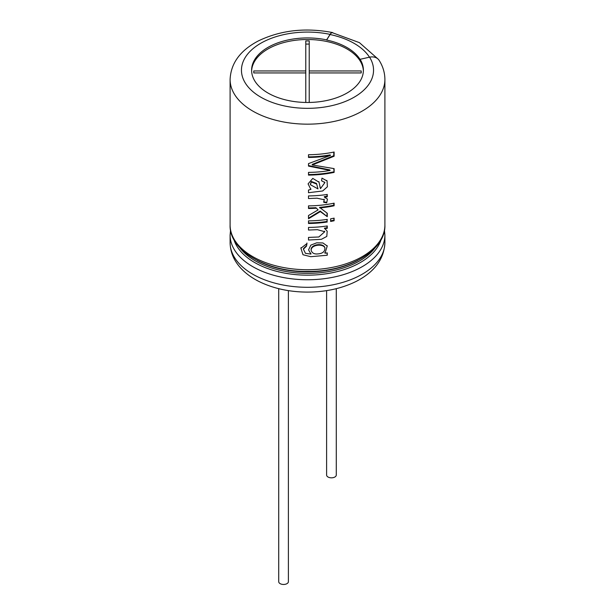 <?xml version="1.0" encoding="UTF-8"?>
<svg xmlns="http://www.w3.org/2000/svg" width="615" height="615" viewBox="0 0 615 615"><rect width="100%" height="100%" fill="white"/><g stroke="black" fill="none" stroke-linecap="round" stroke-linejoin="round"><path stroke-width="0.92" d="M330.101 170.44A77.398 44.68 180 0 1 308.499 172.385L308.499 175.106A77.398 44.68 180 0 0 334.114 172.385L334.114 168.625L312.259 164.966L334.114 156.225L334.114 152.013A77.398 44.68 180 0 1 308.499 154.734L308.499 157.44A77.398 44.68 180 0 0 330.447 155.434L308.499 163.613L308.499 166.112L330.101 170.44L329.817 169.909L308.492 165.558M308.499 192.71L322.66 190.973L327.395 186.791L327.057 180.979L321.983 178.127L321.56 180.779L324.897 182.563L320.476 188.651L319.024 182.186L312.774 178.396L308.077 183.893L310.882 189.412L308.499 190.012L308.499 192.71M327.265 194.448A77.398 44.68 180 0 1 308.499 195.924L308.499 198.53L316.986 198.184L324.182 199.752L323.798 202.335L326.68 202.858L327.464 199.099L324.474 197.2A77.398 44.68 180 0 0 327.265 196.808L327.265 194.448M308.499 207.939A76.429 44.126 0 0 0 315.887 207.678L318.132 209.9L308.499 215.511L308.499 218.756L320.354 211.591L327.265 216.68L327.265 213.267L319.585 207.386A76.429 44.126 180 0 0 333.776 205.256L334.114 205.779A77.398 44.68 180 0 1 319.739 207.939M315.995 208.231A77.398 44.68 180 0 1 308.499 208.5L308.499 205.879A77.398 44.68 180 0 0 334.114 203.158L334.114 205.779M327.265 222A77.398 44.68 180 0 1 308.499 223.476L308.499 220.862A77.398 44.68 180 0 0 327.265 219.378L327.019 221.462A76.429 44.126 180 0 1 308.499 222.914M330.632 218.817L330.632 221.438A77.398 44.68 180 0 0 334.114 220.754L334.114 218.141A77.398 44.68 180 0 1 330.632 218.817M327.265 228.311L327.265 225.951A77.398 44.68 180 0 1 308.499 227.427L308.499 230.048L317.417 229.679L324.774 231.717L318.816 236.99L308.499 237.413L308.499 240.035L321.391 239.32L326.803 236.414L327.188 231.194L324.428 228.142A76.429 44.126 0 0 0 327.019 227.773L327.265 228.311A77.398 44.68 180 0 1 324.643 228.688M306.947 243.578L300.904 248.245L302.987 254.741L310.76 256.693L327.265 255.24L327.265 252.88A77.398 44.68 180 0 1 325.004 253.203L327.242 246.038L322.929 242.948L316.679 242.825L310.829 245.124L308.561 249.875L310.959 254.072L305.463 253.349L303.41 249.167L306.531 246.131L306.947 243.578M378.041 59.025L359.406 42.635L332.384 32.726A11.155 3.113 101.9 0 0 330.086 34.532L326.619 40.037A55.896 32.272 0 0 1 347.021 47.547A55.896 32.272 0 0 1 360.021 59.324L369.561 57.164A11.347 8.71 -32.2 0 1 379.163 60.378C382.937 66.374 384.852 72.739 384.898 79.473A77.398 44.68 180 0 1 307.5 124.161A77.398 44.68 180 0 1 230.102 79.473L230.102 225.052A77.398 44.68 180 0 0 307.5 269.731A77.398 44.68 180 0 0 384.898 225.052C385.966 249.936 349.528 271.792 308.184 271.407C266.357 272.253 228.995 250.236 230.102 225.052M360.021 59.171A55.896 32.272 180 0 1 363.396 70.21A55.896 32.272 180 0 1 307.5 102.474A55.896 32.272 180 0 1 251.604 70.21A55.896 32.272 180 0 1 326.619 39.883L330.086 34.379A11.347 3.167 -78.1 0 1 332.423 32.534A11.347 3.167 -78.1 0 1 332.953 32.849M251.62 70.994A55.896 32.272 180 0 1 286.744 41.82A55.896 32.272 180 0 1 347.021 48.969A55.896 32.272 180 0 1 363.38 70.994M324.782 252.657L325.004 253.203M310.913 253.511L310.952 254.072M303.456 248.606L306.547 245.577L306.531 246.131M306.547 245.577L306.954 243.017M327.019 252.911L327.265 255.24M318.009 253.903C314.296 254.31 312.005 253.111 311.152 250.305C310.898 244.824 322.806 243.394 324.866 247.707C325.151 251.42 322.86 253.488 318.009 253.903M311.144 250.305L311.098 249.752C310.79 244.286 322.637 242.84 324.651 247.153M327.019 225.989L327.019 227.773M333.776 218.21L334.114 220.754M330.632 220.854A76.429 44.126 0 0 0 333.776 220.232M327.019 219.417L327.019 221.462M333.776 203.234L333.776 205.256M315.887 207.678L318.132 209.9M308.492 218.194L320.192 211.045L320.354 211.591M320.192 211.045L327.265 216.68M327.019 213.097L327.019 216.142M323.59 201.789L326.434 202.312L326.68 202.858M327.019 194.486L327.019 196.27A76.429 44.126 0 0 1 324.259 196.654L324.474 197.2M327.019 196.27L327.265 196.808M310.844 188.859L310.882 189.412M316.556 183.454L311.375 181.463L310.444 184.761L317.978 188.89L316.687 184.062L311.428 182.017M317.847 188.336L317.978 188.89M311.375 181.463L310.398 184.208M333.776 168.595L334.114 172.385M333.776 171.854A76.429 44.126 180 0 1 308.499 174.545M333.776 152.082L333.776 155.703L312.197 164.405L312.259 164.966M333.776 155.703L334.114 156.225M308.499 156.879A76.429 44.126 180 0 0 330.163 154.895L330.447 155.434M305.778 76.099L305.778 102.459L305.778 72.939L253.78 72.939L253.78 70.956L305.778 70.956L305.778 40.928L309.222 40.928L309.222 70.956L361.22 70.956L361.22 72.939L309.222 72.939L309.222 102.459L309.222 76.099M253.78 72.939L253.78 70.956M305.778 72.939L305.778 70.956M305.778 44.088L309.222 44.088M309.222 72.939L309.222 70.956M361.22 72.939L361.22 70.956M326.603 290.618L326.603 475.034A4.835 2.791 0 0 0 328.026 477.009A4.835 2.791 0 0 0 333.292 477.617A4.835 2.791 0 0 0 336.282 475.034L336.282 288.673M278.718 288.673L278.718 581.667A4.835 2.791 0 0 0 280.14 583.643A4.835 2.791 0 0 0 285.406 584.25A4.835 2.791 0 0 0 288.397 581.667L288.397 290.618M369.561 57.164A66.043 38.13 180 0 1 315.164 108.079A66.043 38.13 180 0 1 241.903 65.782A66.043 38.13 180 0 1 330.086 34.379M384.898 242.618A77.398 44.68 180 0 1 307.5 287.297A77.398 44.68 180 0 1 230.102 242.618C230.294 252.796 234.392 261.859 242.395 269.824C246.93 274.305 252.404 278.164 258.8 281.401C272.883 288.366 288.919 291.933 306.9 292.094C325.435 292.094 341.948 288.489 356.431 281.278C374.681 271.776 384.167 258.892 384.898 242.618L384.898 235.076A77.398 44.68 180 0 1 307.5 279.756A77.398 44.68 180 0 1 230.102 235.076L230.102 242.618M381.108 239.519A74.746 43.158 180 0 1 307.5 275.166A74.746 43.158 180 0 1 233.892 239.519M374.981 247.93A73.708 42.55 180 0 1 307.5 273.368A73.708 42.55 180 0 1 240.019 247.93M357.707 260.46A73.708 42.55 180 0 1 257.293 260.46M369.469 57.187A66.043 38.13 0 0 0 330.086 34.532M384.898 79.473L384.898 225.052M230.102 79.473C230.833 63.199 240.319 50.315 258.569 40.813C280.894 30.173 305.517 27.414 332.423 32.534M384.898 235.076L384.452 230.064M230.102 235.076L230.548 230.064M326.972 245.485L327.226 246.046M303.526 248.614L303.472 249.175M301.004 247.676L300.92 248.245M324.92 247.691L324.697 247.138M324.528 231.163L324.751 231.724M324.12 199.145L324.336 199.698M324.628 182.025L324.851 182.578M319.877 186.814L320.023 187.321M318.87 181.602L319.016 182.178M326.796 180.418L327.049 180.979M316.656 184.077L316.525 183.47"/></g></svg>
